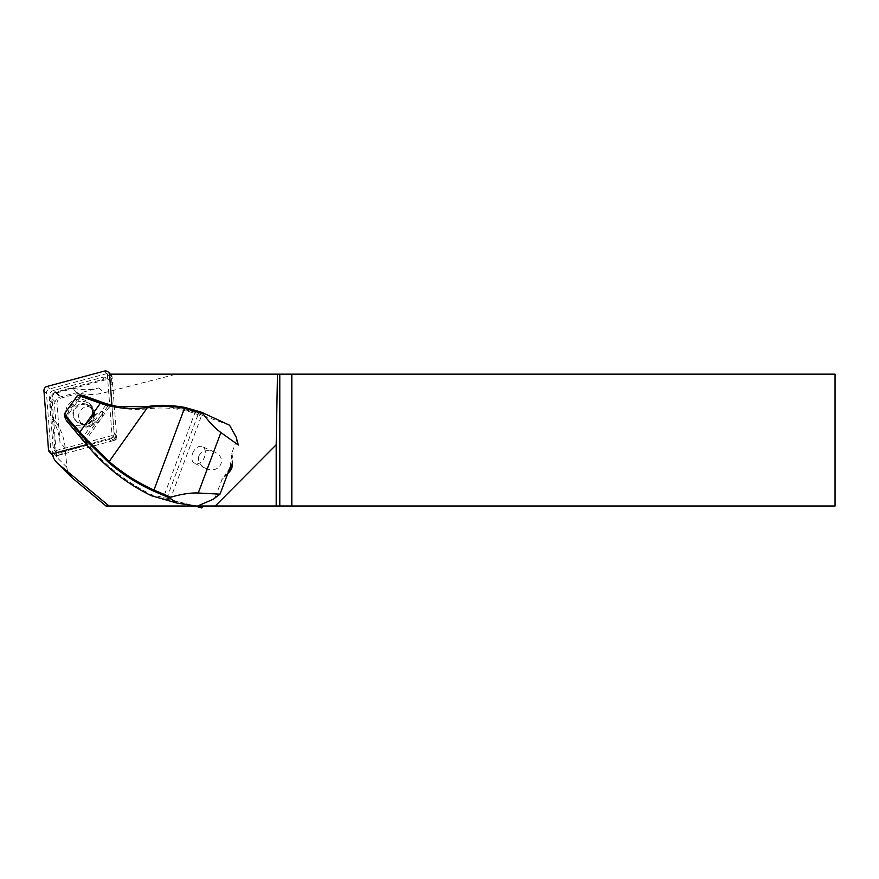 <?xml version="1.0" encoding="UTF-8"?>
<svg xmlns="http://www.w3.org/2000/svg" width="879" height="879" viewBox="0 0 879 879"><rect width="100%" height="100%" fill="white"/><g stroke="black" fill="none" stroke-linecap="round" stroke-linejoin="round"><path stroke-width="0.66" stroke-dasharray="4.39 3.3" d="M201.72 507.82L202.214 507.15L198.412 506.007L204.137 506.007L197.588 506.007M198.412 506.007L195.072 506.007L171.471 499.953L170.493 498.679A157.165 116.061 -73.3 0 1 166.768 498.25L151.847 494.833A196.402 194.248 134.8 0 1 88.01 444.697L82.395 438.017L81.165 438.412M71.562 477.286A15.998 15.822 44.8 0 1 66.87 467.298L65.156 447.85A53.322 52.74 44.8 0 0 55.992 422.316L54.531 405.658A8.526 8.438 44.8 0 1 60.783 396.792L76.912 392.627A53.322 52.74 44.8 0 0 103.953 392.803L176.305 374.157L835.05 374.157L835.05 506.007L106.007 506.007M176.305 374.157L109.479 374.157M107.315 374.157L112.051 435.577L52.257 451.597L56.476 455.783A15.822 15.646 -45.2 0 0 56.52 456.992L56.135 451.971A6.329 6.263 -45.2 0 0 62.662 454.124L56.476 455.783M52.388 453.564A15.822 15.646 134.8 0 1 52.257 451.597M229.562 425.238L203.049 415.569L201.39 416.086L170.493 498.679M230.265 467.002L231.748 453.201L236.649 440.093L236.187 437.193M231.66 456.739L232.298 461.453M227.815 473.429L222.332 478.692L215.179 497.47L213.07 499.338M110.26 382.881A6.329 6.263 -45.2 0 0 102.414 377.355L53.927 390.353A6.329 6.263 -45.2 0 0 49.213 396.978L53.07 446.851A6.329 6.263 -45.2 0 0 60.904 452.377L109.403 439.39A6.329 6.263 -45.2 0 0 114.105 432.754L110.26 382.881L112.007 384.628A6.329 6.263 -45.2 0 0 107.798 379.212L111.512 378.212L112.007 384.628M114.105 432.754L115.863 434.501L116.27 439.764L111.15 441.137A6.329 6.263 -45.2 0 0 115.863 434.501M112.051 435.577L116.27 439.764M107.436 374.157L111.512 378.212M109.403 439.39L111.15 441.137M60.904 452.377L62.662 454.124M76.912 392.627L72.254 388.002A52.74 52.169 134.8 0 0 98.997 387.87L60.937 398.077A5.274 5.219 -45.2 0 0 57.014 403.604L60.036 442.752L65.156 447.85M56.135 451.971L52.015 398.626A5.274 5.219 134.8 0 1 55.937 393.1L107.798 379.212A6.329 6.263 -45.2 0 0 104.172 379.102L55.674 392.089A6.329 6.263 -45.2 0 0 50.971 398.725L54.817 448.598A6.329 6.263 -45.2 0 0 56.135 451.971M72.254 388.002L56.256 392.287A8.438 8.35 -45.2 0 0 49.971 401.132L51.246 417.591A52.74 52.169 134.8 0 1 60.036 442.752M55.992 422.316L51.246 417.591M81.868 424.524L83.494 425.084A10.548 10.438 -45.2 0 0 90.504 406.351L88.878 405.79L88.581 406.384A9.493 9.394 134.8 0 1 82.011 423.953L81.868 424.524L80.396 423.942L79.429 422.975L83.131 424.722A10.548 10.438 -45.2 0 0 90.141 405.988L86.439 404.241A10.021 9.911 134.8 0 1 92.262 417.02A10.021 9.911 134.8 0 1 75.869 420.722A10.021 9.911 134.8 0 1 86.439 404.241L87.406 405.208L82.384 404.472L79.253 405.285L74.704 409.427L73.638 412.46L73.66 415.866L74.957 419.338L77.572 422.316L80.396 423.942M203.049 415.569L195.105 412.306C175.635 406.9 160.209 405.318 148.804 407.537A105.81 104.656 134.8 0 1 121.071 407.054A105.81 104.656 134.8 0 1 118.984 406.713M105.876 403.527L105.909 404.889L110.578 406.076A106.864 105.7 -45.2 0 0 149.034 408.702C164.648 406.911 179.931 408.482 194.874 413.405L201.39 416.086M84.461 442.093L110.721 404.944M82.582 439.939L83.988 439.72L108.205 405.615L107.897 404.164M82.154 437.94L67.222 419.931L67.101 416.097L80.011 397.912L83.681 396.748L101.03 403.065A106.634 105.469 -45.2 0 0 105.733 404.659M83.681 396.748L83.934 395.638L79.044 397.198L66.134 415.382L65.529 419.008M80.011 397.912L76.066 396.627M67.101 416.097L66.134 415.382L65.145 412.009M67.222 419.931L66.288 420.481M151.441 495.745L152.32 495.976L151.847 494.833M152.32 495.976L162.978 498.657L195.105 412.306M162.978 498.657L167.23 499.492L166.768 498.25M167.23 499.492A158.22 116.841 106.7 0 0 171.471 499.953M105.909 404.889L82.395 438.017M82.011 423.953A10.021 9.911 134.8 0 1 88.581 406.384M88.878 405.79L87.406 405.208M148.441 406.472L149.034 408.702M236.649 440.093L238.176 445.73M220.233 493.701L215.179 497.47M203.73 506.007L202.214 507.15M198.83 456.047C197.544 461.156 199.907 465.266 205.895 468.397C219.717 474.957 228.408 457.629 214.19 451.883C206.851 449.4 201.73 450.784 198.83 456.047M192.633 453.333A9.229 6.197 113.7 0 1 202.302 446.664A9.229 6.197 113.7 0 1 204.554 456.893A9.229 6.197 113.7 0 1 194.885 463.563A9.229 6.197 113.7 0 1 192.633 453.333M85.79 427.128L89.405 426.765C96.305 422.008 100.799 417.129 102.876 412.13L102.491 411.119L97.723 413.02L88.614 421.261L86.164 424.975L85.79 427.128M86.571 444.631L110.985 438.094L113.501 440.588A4.219 4.175 -45.2 0 0 116.632 436.171L112.094 377.278A4.219 4.175 134.8 0 0 110.886 374.652L110.391 374.157M111.93 405.252L114.127 433.666A4.219 4.175 134.8 0 1 110.985 438.094M113.501 440.588L56.234 455.926A4.219 4.175 134.8 0 1 52.696 455.278M52.224 454.872A4.219 4.175 134.8 0 1 51.015 452.245L46.466 393.352A4.219 4.175 134.8 0 1 49.609 388.936L106.864 373.586A4.219 4.175 134.8 0 1 110.886 374.652M80.176 425.689A13.449 13.306 134.8 0 1 69.716 402.989A13.449 13.306 134.8 0 1 91.691 416.888A13.449 13.306 134.8 0 1 80.176 425.689M80.407 401.329A13.449 13.306 -45.2 0 0 71.957 424.183A13.449 13.306 -45.2 0 0 93.976 419.173A13.449 13.306 -45.2 0 0 80.407 401.329M66.87 467.298L56.52 456.992M52.015 398.626L57.014 403.604M55.937 393.1L60.937 398.077M98.997 387.87L103.953 392.803M49.971 401.132L54.531 405.658M56.256 392.287L60.783 396.792M53.07 446.851L54.817 448.598M49.213 396.978L50.971 398.725M53.927 390.353L55.674 392.089M102.414 377.355L104.172 379.102M197.248 414.273L200.621 411.965M166.768 498.261L198.061 414.613L199.104 413.833M101.03 403.065L101.272 401.967M88.01 444.697L87.076 445.246M185.952 504.227L172.009 500.052M231.792 453.059A19.777 13.284 113.7 0 1 232.166 461.816M228.1 472.682A19.777 13.284 113.7 0 1 221.904 479.484M48.499 449.751L51.015 452.245M53.729 453.432L56.234 455.926M114.127 433.666L116.632 436.171M109.578 374.773L112.094 377.278M104.348 371.092L106.864 373.586M47.092 386.43L49.609 388.936M43.95 390.847L46.466 393.352M56.63 452.531L54.883 450.795M110.194 380.695L108.447 378.948M121.071 407.054L117.05 406.439M75.869 420.722L76.627 421.47M230.034 467.617L224.013 476.803M214.19 451.883L202.302 446.664M205.895 468.397L194.885 463.563M97.723 413.02L88.955 418.843L86.164 424.975M89.405 426.765L101.656 419.986L102.876 412.13M90.922 405.109L88.625 402.835M71.957 424.183L69.661 421.909"/><path stroke-width="1.32" d="M196.281 506.007L106.007 506.007L72.627 478.253A15.998 15.822 44.8 0 1 71.562 477.286L56.838 462.64A15.822 15.646 134.8 0 1 52.388 453.564M291.817 506.007L835.05 506.007L835.05 374.157L291.817 374.157L291.817 506.007L279.786 506.007L279.786 374.157L277.478 374.157L276.193 444.752L215.278 506.007L279.786 506.007M215.278 506.007L197.588 506.007L213.07 499.338L219.992 494.185L230.265 467.002M109.479 374.157L277.478 374.157M109.106 506.007L57.882 463.596A15.822 15.646 134.8 0 1 56.838 462.64M80.154 394.869L100.843 402.56L117.05 406.439L147.419 406.614A109.084 107.897 -45.2 0 0 148.441 406.472C158.594 404.67 170.724 404.977 184.821 407.395L200.621 411.965A51.685 3.164 20.5 0 1 202.961 412.877L229.562 425.238L236.187 437.193L238.319 445.049L220.893 432.523C215.289 428.469 209.378 422.294 203.181 414.02A52.74 3.23 -159.5 0 0 200.456 412.965L184.502 408.317C172.548 405.966 160.538 405.658 148.474 407.406A110.139 108.941 134.8 0 1 147.452 407.548C130.18 409.57 114.38 408.12 100.052 403.197L77.638 395.253L80.231 394.88M232.298 461.453L232.408 462.321C232.825 466.463 231.518 469.968 228.474 472.836L227.815 473.429M276.193 506.007L276.193 444.752M279.786 374.157L291.817 374.157M230.034 467.617L219.992 494.185M169.713 497.986L153.583 491.086A194.171 192.051 134.8 0 1 108.524 462.442L85.889 440.148L65.277 417.031L65.628 415.998L86.318 439.181L109.106 461.541A193.116 191.007 -45.2 0 0 153.924 490.032L170.702 497.195L169.713 497.986L176.899 503.063L196.72 506.139L201.434 507.908L204.137 506.007M65.529 419.008L64.519 415.624L65.507 419.008M64.848 416.426L64.376 413.921L65.628 415.998M118.984 406.713A105.81 104.656 134.8 0 1 110.721 404.944L105.876 403.527A105.579 104.425 134.8 0 1 101.272 401.967L83.296 395.473M66.288 420.481L87.076 445.246A197.445 195.292 -45.2 0 0 151.441 495.745L176.899 503.063M202.961 412.877L203.181 414.02M83.934 395.638L80.879 395.056L80.055 395.693M77.638 395.253L64.376 413.921M79.396 432.809L100.843 402.56M170.702 497.195C181.711 494.053 190.897 492.658 198.258 493.009L220.003 494.163M147.419 406.614L147.452 407.548L108.524 462.442M195.072 506.007L201.434 507.908M111.93 405.252L109.578 374.773A4.219 4.175 -45.2 0 0 104.348 371.092L47.092 386.43A4.219 4.175 -45.2 0 0 43.95 390.847L48.499 449.751A4.219 4.175 -45.2 0 0 53.729 453.432L86.571 444.631M52.696 455.278A4.219 4.175 134.8 0 1 52.224 454.872L49.707 452.366M72.627 478.253L57.882 463.596M184.821 407.395L153.583 491.086M86.318 439.181L87.076 445.246M148.474 407.406L148.441 406.472M200.456 412.965L200.621 411.965M101.272 401.967L97.426 401.34L96.602 401.967M232.408 462.321A17.701 11.888 113.7 0 1 228.474 472.836M198.258 493.009L220.893 432.523M80.275 394.891L83.296 395.462M110.391 374.157L108.37 372.147"/></g></svg>
